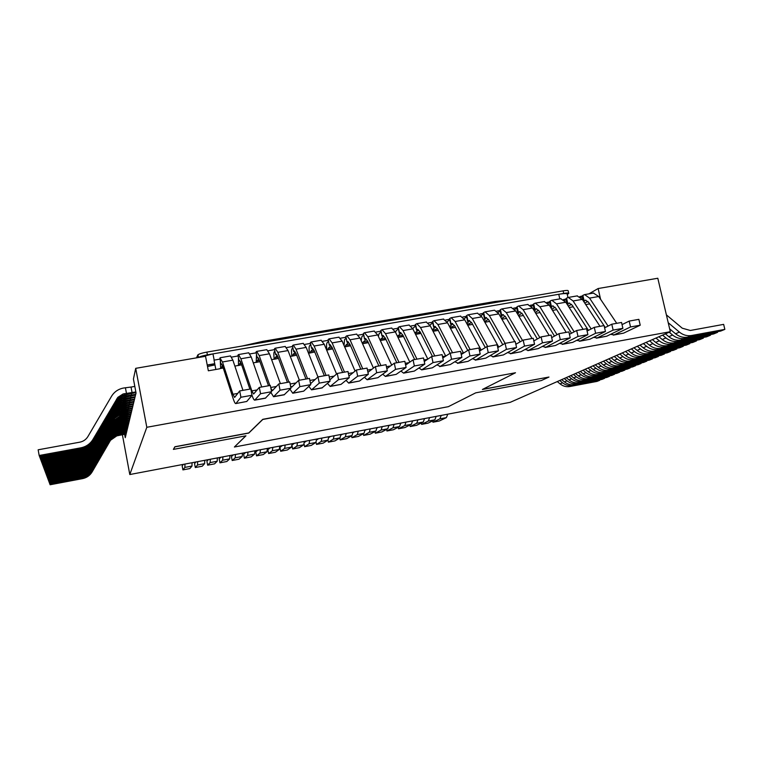 <?xml version="1.0" encoding="UTF-8"?>
<svg xmlns="http://www.w3.org/2000/svg" width="763" height="763" viewBox="0 0 763 763"><rect width="100%" height="100%" fill="white"/><g stroke="black" fill="none" stroke-linecap="round" stroke-linejoin="round"><path stroke-width="1.14" d="M173.382 449.388L245.944 435.816L234.394 447.013L448.31 406.689L475.721 392.84L541.253 380.584L548.969 377.046L482.397 389.473L515.502 372.754L262.806 419.45L248.757 433.079L174.918 446.86L173.382 449.388L174.889 446.746L248.738 432.955L262.777 419.316L515.502 372.754M245.762 435.854L234.394 447.013M670.324 331.705L146.811 427.29L129.796 474.538L510.247 402.32L670.324 331.705L657.801 278.247L598.125 288.538L588.893 293.869M582.121 296.044L579.823 296.597M207.25 365.143L214.746 363.837M214.718 363.693L207.221 365M219.677 368.806L208.347 370.789L205.533 356.292L135.709 368.338L133.43 379.039L136.052 393.021L135.709 394.433M598.125 288.538L600.595 299.296M589.675 303.893L585.736 304.58M573.242 306.774L569.169 307.479M556.713 309.664L552.507 310.398M540.09 312.572L535.75 313.335M523.37 315.5L518.888 316.283M506.546 318.448L501.92 319.249M489.627 321.404L484.858 322.244M472.612 324.38L467.7 325.248M455.492 327.384L450.428 328.262M438.267 330.398L433.06 331.304M420.938 333.431L415.577 334.366M403.503 336.483L398 337.446M385.973 339.545L380.308 340.536M368.329 342.635L362.549 343.751M350.579 345.744L345.01 346.86M345.2 346.688L344.666 346.927M332.725 348.872L327.422 349.94M327.604 349.759L326.65 350.074M314.757 352.01L309.74 353.04M309.902 352.859L308.519 353.25M296.683 355.176L291.943 356.149M292.095 355.978L290.283 356.445M278.495 358.362L274.041 359.287M274.175 359.115L271.628 359.707M259.897 361.614L256.025 362.444M256.149 362.272L253.306 362.911M241.633 364.809L237.903 365.611M238.018 365.439L234.88 366.145M223.254 368.024L219.773 368.634M135.652 394.442L125.256 437.666L124.617 434.233M127.669 427.49L117.969 429.483L111.436 434.033L92.247 467.004C89.967 470.733 86.658 473.06 82.309 473.976L48.47 480.347L48.231 479.698L82.27 473.289C86.639 472.373 89.977 470.037 92.266 466.279L111.57 433.117L118.141 428.539L127.841 427.003M565.936 299.106L563.485 299.535M549.608 301.938L546.937 302.406M533.184 304.79L530.295 305.286M516.665 307.651L513.556 308.195M500.042 310.531L496.713 311.113M483.332 313.431L479.774 314.051M466.517 316.349L462.731 317.007M449.607 319.287L445.592 319.983M432.592 322.234L428.348 322.968M415.482 325.2L410.999 325.982M398.267 328.185L393.546 329.006M380.947 331.19L375.987 332.048M363.522 334.213L358.324 335.119M345.992 337.256L340.556 338.2M328.328 340.317L322.682 341.299M310.531 343.407L304.695 344.418M292.62 346.516L286.602 347.556M274.604 349.635L268.099 350.761M256.187 352.83L249.921 353.918M238.094 355.968L231.637 357.094M219.887 359.125L214.031 360.146L215.853 369.473M146.811 427.29L135.709 368.338M129.796 474.538L122.385 434.738M548.969 377.046L482.779 389.273M567.968 297.494L567.252 294.327C567.519 293.345 564.687 293.326 558.764 294.28L212.963 353.879L200.164 357.218M214.956 364.895L207.517 366.507M220.307 361.3L220.66 368.481M230.474 355.949L232.877 360.165L242.958 390.351M237.798 393.403L232.963 394.271L222.472 361.977L219.916 357.971L220.869 364.132L221.28 363.646L222.767 366.507L233.24 398.83C234.27 401.967 235.099 403.56 235.748 403.579L246.773 401.462L235.748 403.579M221.413 368.348L222.395 365.439M222.109 364.762L220.869 364.132M232.963 394.271L234.632 397.418L239.687 390.933L240.927 397.256L236.025 403.417M239.687 390.933L250.779 388.949L252.019 395.253L240.927 397.256M252.019 395.253L246.773 401.462M274.88 351.047L274.194 351.934C273.698 352.84 273.707 355.224 274.241 359.106M285.171 346.478L288.032 350.57L299.382 380.232M288.929 382.101L277.808 352.344L275.166 348.214L274.442 348.825L275.596 354.595L276.158 354.089L277.932 356.865L287.432 382.377M275.224 358.934L275.329 357.609L277.236 355.253M277.198 355.176L275.596 354.595M290.56 386.088L291.914 387.003L298.619 380.365L299.878 386.622L292.763 393.241L289.988 389.216M298.619 380.365L309.492 378.419L310.751 384.657L299.878 386.622M310.751 384.657L303.674 391.152L292.763 393.241M292.868 347.747L291.933 348.844C291.38 349.778 291.371 352.22 291.905 356.159M303.178 343.36L306.192 347.403L317.961 376.932M307.565 378.763L296.034 349.177L293.24 345.076L292.458 345.706L293.621 351.457L294.232 350.932L296.101 353.689L305.953 379.049M292.944 355.825L293.078 354.509L295.252 352.02L293.621 351.457M310.56 383.713L317.999 376.893L319.268 383.121L311.533 389.845L308.834 386.412M317.999 376.893L328.805 374.957L330.074 381.166L319.268 383.121M330.074 381.166L321.986 387.947L311.533 389.845M310.751 344.485L309.568 345.782C308.967 346.726 308.929 349.158 309.454 353.088M321.08 340.26L324.237 344.266L336.578 374.023M326.087 375.444L314.146 346.021L311.218 341.967L310.36 342.597L311.533 348.329L312.191 347.804L314.156 350.532L324.351 375.749M310.57 352.744L310.722 351.428L313.078 348.91L311.533 348.329M329.816 379.879L337.265 373.441L338.534 379.64L330.179 386.459L327.489 383.388M337.265 373.441L347.995 371.514L349.273 377.704L338.534 379.64M349.273 377.704L341.013 384.38L330.179 386.459M328.529 341.271L327.108 342.73C326.459 343.684 326.383 346.116 326.888 350.036M338.867 337.179L342.177 341.147L355.081 371.085M344.485 372.144L332.143 342.892L329.072 338.867L328.166 339.516L329.339 345.229L330.045 344.695L332.105 347.403L342.644 372.468M328.08 349.683L328.262 348.357L330.789 345.82L329.339 345.229M348.939 376.092L356.397 370.007L357.675 376.188L348.701 383.102L346.021 380.327M356.397 370.007L367.06 368.09L368.338 374.261L357.675 376.188M368.338 374.261L359.516 381.023L348.701 383.102M346.164 338.123L344.542 339.707L344.046 345.496M356.55 334.108L360.002 338.047L373.45 368.109M362.778 368.863L350.036 339.783L346.831 335.796L345.858 336.445L347.031 342.139L347.794 341.605L349.94 344.285L360.823 369.216M350.351 345.229L350.351 345.782M345.486 346.631L345.696 345.315L348.405 342.749L347.003 342.167L345.858 336.445M367.947 372.363L375.406 366.593L376.693 372.754L367.117 379.764L364.437 377.256M375.406 366.593L386.002 364.695L387.289 370.847L376.693 372.754M387.289 370.847L377.885 377.695L367.117 379.764M346.011 337.17L345.83 336.483M363.684 335.014L361.862 336.693L361.185 340.679M374.128 331.066L377.723 334.957L391.696 365.124M380.947 365.601L367.814 336.683L364.476 332.735L363.446 333.402L364.628 339.077L365.429 338.534L367.671 341.185L378.887 365.973M367.814 341.5L367.623 342.759M362.797 343.608L363.026 342.282L365.916 339.697L364.628 339.077M386.841 368.701L394.29 363.207L395.587 369.349L385.42 376.445L382.73 374.166M394.29 363.207L404.819 361.319L406.116 367.451L395.587 369.349M406.116 367.451L396.15 374.385L385.42 376.445M363.598 334.137L363.446 333.402M381.099 331.934L379.097 333.698L378.362 336.33M391.6 328.042L395.339 331.895L409.826 362.12M399.011 362.368L385.487 333.612L382.025 329.702L380.928 330.369L382.11 336.025L382.969 335.472L385.296 338.104L396.836 362.749M385.344 338.2L384.8 339.754M380.031 339.945L383.312 336.664L382.11 336.025M405.611 365.086L413.06 359.84L414.357 365.963L403.598 373.145L400.909 371.066M413.06 359.84L423.513 357.971L424.819 364.075L414.357 365.963M424.819 364.075L414.299 371.095L403.598 373.145M381.09 331.132L380.928 330.369M398.41 328.882L396.216 330.722L395.549 332.334M408.978 325.028L412.85 328.853L427.843 359.115M416.96 359.144L403.055 330.551L399.459 326.678L398.305 327.356L399.497 333.002L400.394 332.439L402.807 335.043L414.681 359.554M402.769 334.957L401.882 336.76M402.168 335.443L397.437 336.264L400.613 333.641L399.497 333.002M424.276 361.519L431.705 356.502L433.012 362.597L421.672 369.874L418.982 367.966M431.705 356.502L442.092 354.633L443.398 360.718L433.012 362.597M443.398 360.718L432.335 367.823L421.672 369.874M398.467 328.128L398.305 327.356M415.616 325.849L412.726 328.615M426.24 322.043L430.256 325.82L445.735 356.102M434.805 355.949L420.518 327.518L416.789 323.674L415.577 324.37L416.779 329.988L417.723 329.416L420.222 332L432.421 356.369M420.098 331.752L418.858 333.793M414.872 332.945L417.809 330.646L416.779 329.988M442.817 358L450.227 353.174L451.543 359.249L440.241 366.383L436.932 364.867M450.227 353.174L460.556 351.323L461.863 357.389L451.543 359.249M461.863 357.389L450.265 364.571L439.631 366.612M415.749 325.152L415.577 324.37M432.726 322.844L429.884 325.133M443.408 319.068L447.547 322.806L463.522 353.088M452.535 352.764L437.876 324.494L434.023 320.689L432.755 321.395L433.956 326.993L434.948 326.421L437.533 328.977L450.075 353.279M437.323 328.586L436.074 329.511L435.74 330.837M432.23 329.683L434.91 327.661L433.956 326.993M461.243 354.518L468.644 349.874L469.951 355.93L458.115 363.15L454.777 361.776M468.644 349.874L478.897 348.033L480.213 354.08L469.951 355.93M480.213 354.08L468.081 361.338L457.476 363.379M432.926 322.186L432.755 321.395M460.471 316.111L464.753 319.821L481.195 350.074M470.161 349.607L455.13 321.49L451.152 317.723L449.827 318.429L451.028 324.017L452.068 323.436L454.738 325.973L467.757 350.436M454.443 325.448L452.879 326.574L452.516 327.899M449.474 326.459L451.906 324.695L451.028 324.017M479.555 351.075L486.928 346.593L488.253 352.63L475.883 359.926L472.507 358.686M486.928 346.593L497.123 344.771L498.449 350.789L488.253 352.63M498.449 350.789L485.783 358.133L475.215 360.155M447.023 321.872L449.731 319.859M449.588 319.201L449.827 318.429M477.428 313.173L481.844 316.845L498.764 347.07M487.671 346.459L472.287 318.505L468.177 314.776L467.318 315.109L466.794 315.491L468.005 321.051L469.083 320.47L471.839 322.978L485.316 347.575M471.467 322.348L469.588 323.655L469.207 324.981M466.622 323.274L468.797 321.748L467.614 321.395L468.005 321.051M497.753 347.661L505.106 343.34L506.432 349.349L493.537 356.722L490.132 355.606M494.29 310.255L485.106 311.848L489.331 315.539L505.087 343.35L515.235 341.519L516.561 347.518L506.432 349.349M516.561 347.518L503.38 354.938L492.85 356.96M464.095 318.715L466.641 316.893M466.498 316.273L466.794 315.491M494.538 310.207L498.84 313.889L514.787 341.605M485.106 311.848L483.666 312.563L484.886 318.114L486.002 317.522L488.845 320.012L502.769 344.714M488.387 319.277L486.193 320.756L485.793 322.081M483.675 320.126L485.602 318.82L484.438 318.495L484.886 318.114M515.845 344.285L523.17 340.098L524.496 346.087L511.086 353.546L507.653 352.535M515.54 342.911L516.227 344.065M523.17 340.098L533.232 338.295L534.558 344.275L524.496 346.087M534.558 344.275L520.871 351.772L510.371 353.784M481.071 315.596L483.446 313.955M483.313 313.355L483.666 312.563M511.057 307.346L515.731 310.951L532.03 338.505M522.521 340.47L506.279 312.592L501.93 308.929L501.014 309.273L500.442 309.664L501.663 315.186L502.827 314.594L505.745 317.055L520.118 341.843M505.211 316.225L502.712 317.866L502.283 319.192M500.633 317.007L502.302 315.901L501.157 315.605L501.663 315.186M533.814 340.937L541.11 336.884L542.445 342.854L528.53 350.379L525.058 349.473M541.11 336.884L551.115 335.091L552.45 341.042L542.445 342.854M552.45 341.042L538.249 348.615L527.786 350.627M497.953 312.515L500.156 311.027M500.032 310.465L500.442 309.664M527.719 304.466L532.526 308.023L549.169 335.434M539.842 337.58L523.132 309.664L518.659 306.03L517.705 306.383L517.114 306.774L518.344 312.286L519.546 311.676L522.55 314.118L537.352 338.972M521.94 313.212L519.126 314.995L518.716 315.987M517.486 313.917L518.897 313.011L517.791 312.735L518.344 312.286M551.678 337.618L558.945 333.679L560.28 339.63L545.86 347.241L542.369 346.421M558.945 333.679L568.883 331.895L570.228 337.837L560.28 339.63M570.228 337.837L555.521 345.486L545.097 347.489M514.729 309.454L516.761 308.118M516.646 307.584L517.114 306.774M544.296 301.595L549.217 305.124L566.213 332.382M557.057 334.699L539.88 306.745L535.292 303.149L534.31 303.502L533.699 303.893L534.92 309.387L536.17 308.777L539.25 311.199L554.482 336.101M538.573 310.217L535.206 312.449M534.243 310.856L535.407 310.131L534.319 309.883L534.92 309.387M569.436 334.328L576.666 330.503L578.011 336.435L563.094 344.113L559.565 343.388M576.666 330.503L586.547 328.729L587.891 334.652L578.011 336.435M587.891 334.652L572.698 342.368L562.302 344.371M531.41 306.43L533.28 305.229M533.165 304.714L533.699 303.893M560.767 298.734L565.812 302.234L583.151 329.339M574.167 331.819L556.532 303.846L551.83 300.288L550.81 300.651L550.18 301.042L551.411 306.516L552.698 305.906L555.855 308.3L571.506 333.231M550.905 307.823L551.821 307.27L550.752 307.041L551.411 306.516M555.102 307.251L551.792 309.244M587.071 331.066L594.282 327.346L595.626 333.259L580.223 341.004L576.656 340.355M594.282 327.346L604.096 325.582L605.44 331.485L595.626 333.259M605.44 331.485L589.761 339.277L579.403 341.271M547.987 303.426L549.703 302.367M549.589 301.871L550.18 301.042M577.143 295.901L582.322 299.363L599.985 326.326M591.172 328.948L573.089 300.965L568.273 297.436L567.214 297.808L566.566 298.199L567.806 303.664L569.131 303.035L572.364 305.41L588.426 330.369M567.462 304.819L568.139 304.418L567.271 304.504M565.917 299.039L567.09 304.208L567.806 303.664M571.535 304.303L568.34 306.182M604.611 327.832L611.783 324.208L613.137 330.093L597.238 337.923L593.652 337.341M611.783 324.208L621.54 322.453L622.894 328.338L613.137 330.093M622.894 328.338L606.728 336.197L596.399 338.19M564.477 300.45L566.032 299.516M565.86 298.762L566.566 298.199M593.423 293.078L598.726 296.511L616.723 323.321M608.073 326.078L589.551 298.104L584.611 294.604L582.856 295.376L584.096 300.822L585.469 300.193L588.778 302.539L603.981 325.601M583.933 301.833L584.363 301.585L583.829 301.671M583.523 301.204L584.096 300.822M587.872 301.375L584.801 303.149M605.24 327.508L604.162 325.877M622.036 324.618L629.179 321.089L630.534 326.955L614.158 334.852L610.543 334.347M629.179 321.089L638.869 319.344L640.224 325.21L630.534 326.955M640.224 325.21L623.59 333.145L613.29 335.119M580.862 297.503L582.264 296.683M582.159 296.225L582.856 295.376M238.457 357.837L238.485 365.363M248.671 352.802L251.227 356.97L261.738 386.984M257.179 389.922L251.838 390.885L240.879 358.772L238.523 354.557L237.932 355.157L239.077 360.956L239.534 360.47L241.118 363.302L249.892 389.101M239.315 365.219L240.631 362.005M240.44 361.576L239.077 360.956M251.838 390.885L253.612 393.994L259.306 387.413L260.555 393.718L254.718 400.146C254.012 400.127 253.125 398.563 252.048 395.434L251.99 395.282M259.306 387.413L270.321 385.439L271.571 391.724L260.555 393.718M271.571 391.724L265.381 398.21L254.718 400.146M256.502 354.452L256.196 362.263M266.754 349.664L269.463 353.794L280.393 383.636M269.873 385.525L259.182 355.587L256.683 351.409L256.025 352.02L257.169 357.809L257.684 357.303L259.363 360.107L268.5 385.773M257.112 362.101L257.188 360.785L258.771 358.639M258.657 358.41L257.169 357.809M270.894 388.329L272.467 390.599L278.791 383.923L280.05 390.198L273.574 396.722L270.884 392.468M278.791 383.923L289.73 381.958L290.999 388.224L280.05 390.198M290.999 388.224L284.17 394.805L273.574 396.722M666.385 314.871L682.256 328.195L690.324 330.474L723.648 324.37L724.85 329.378L691.516 335.51C687.139 336.216 683.104 335.071 679.394 332.096L668.216 322.72M669.656 328.834L675.541 333.774C679.213 336.731 683.228 337.866 687.577 337.16L720.72 331.056L724.85 329.378M703.19 337.456L703.352 338.133L671.02 344.103C666.786 344.79 662.875 343.693 659.289 340.813L655.97 338.038M652.394 339.621L655.684 342.377C659.251 345.238 663.133 346.326 667.358 345.649L699.499 339.697L703.352 338.133M696.352 340.279L696.505 340.918L664.497 346.841C660.3 347.518 656.428 346.44 652.89 343.588L649.609 340.842M646.099 342.387L649.37 345.124C652.89 347.947 656.733 349.025 660.911 348.348L692.737 342.453L696.505 340.918M689.666 343.016L689.809 343.646L658.126 349.521C653.967 350.188 650.133 349.12 646.633 346.307L643.381 343.588M639.957 345.105L643.18 347.804C646.671 350.599 650.477 351.657 654.606 350.99L686.128 345.143L689.809 343.646M683.123 345.696L683.266 346.307L651.879 352.134C647.768 352.802 643.972 351.743 640.51 348.958L637.296 346.278M633.948 347.756L637.134 350.427C640.586 353.183 644.354 354.232 648.445 353.574L679.652 347.775L683.266 346.307M676.714 348.319L676.857 348.91L645.775 354.69C641.702 355.358 637.954 354.309 634.52 351.562L631.344 348.901M628.063 350.351L631.22 352.992C634.635 355.72 638.364 356.76 642.417 356.102L673.328 350.351L676.857 348.91M670.448 350.885L670.582 351.466L639.804 357.198C635.77 357.857 632.05 356.817 628.655 354.099L625.517 351.476M622.303 352.887L625.431 355.501C628.807 358.2 632.498 359.23 636.514 358.572L667.129 352.868L670.582 351.466M664.306 353.403L664.439 353.965L633.958 359.65C629.961 360.298 626.28 359.278 622.923 356.588L619.814 353.994M616.666 355.377L619.766 357.961C623.104 360.632 626.766 361.643 630.743 360.994L661.063 355.339L664.439 353.965M658.307 355.854L658.431 356.416L628.235 362.043C624.277 362.692 620.634 361.691 617.305 359.02L614.225 356.455M611.153 357.809L614.215 360.365C617.525 363.007 621.149 364.008 625.078 363.369L655.121 357.761L658.431 356.416M652.422 358.267L652.546 358.81L622.627 364.399C618.707 365.038 615.102 364.046 611.812 361.404L608.76 358.868M605.746 360.193L608.779 362.721C612.05 365.343 615.646 366.326 619.546 365.696L649.303 360.126L652.546 358.81M646.652 360.622L646.776 361.157L617.143 366.698C613.261 367.337 609.685 366.354 606.423 363.741L603.399 361.223M600.452 362.53L603.457 365.029C606.699 367.623 610.257 368.605 614.12 367.966L643.6 362.444L646.776 361.157M641.006 362.93L641.13 363.455L611.764 368.958C607.92 369.588 604.372 368.615 601.149 366.03L598.163 363.541M595.264 364.819L598.24 367.289C601.454 369.855 604.973 370.828 608.798 370.198L638.011 364.724L641.13 363.455M635.474 365.2L635.598 365.706L606.499 371.161C602.684 371.791 599.174 370.828 595.979 368.271L593.023 365.811M590.19 367.06L593.128 369.511C596.313 372.048 599.794 373.002 603.59 372.382L632.546 366.946L635.598 365.706M630.057 367.413L630.171 367.919L601.33 373.326C597.553 373.946 594.081 373.002 590.915 370.475L587.987 368.033M585.202 369.254L588.12 371.686C591.268 374.194 594.72 375.138 598.488 374.519L627.176 369.13L630.171 367.919M624.735 369.588L624.849 370.084L596.265 375.453C592.527 376.064 589.084 375.129 585.946 372.621L583.046 370.208M580.319 371.409L583.209 373.813C586.327 376.302 589.751 377.237 593.48 376.626L621.912 371.276L624.849 370.084M619.518 371.724L619.632 372.201L591.306 377.532C587.596 378.143 584.191 377.208 581.082 374.738L578.201 372.344M575.531 373.517L578.392 375.901C581.482 378.362 584.878 379.287 588.569 378.677L616.752 373.374L619.632 372.201M614.406 373.813L614.52 374.29L586.442 379.573C582.76 380.184 579.384 379.259 576.303 376.808L573.461 374.433M570.838 375.596L573.671 377.952C576.733 380.384 580.09 381.3 583.752 380.699L611.697 375.434L614.52 374.29M609.389 375.863L609.494 376.331L581.664 381.576C578.02 382.177 574.673 381.262 571.63 378.839L568.807 376.493M566.232 377.628L569.045 379.955C572.078 382.368 575.407 383.284 579.031 382.683L606.728 377.456L609.494 376.331M604.468 377.876L576.981 383.541C573.366 384.132 570.056 383.236 567.033 380.832L564.239 378.505M561.721 379.621L564.496 381.929C567.5 384.323 570.8 385.22 574.396 384.619L601.854 379.44L604.573 378.334M599.642 379.85L572.393 385.468C568.807 386.059 565.517 385.162 562.522 382.788L559.756 380.479M557.286 381.576L560.042 383.865C563.018 386.231 566.289 387.118 569.856 386.526L597.076 381.386L599.747 380.298M717.42 331.667L717.573 332.344L684.583 338.419C680.253 339.115 676.256 337.99 672.594 335.043L669.199 332.201M665.45 333.86L668.817 336.683C672.461 339.611 676.438 340.727 680.739 340.031L713.548 333.984L717.573 332.344M710.315 334.576L710.467 335.234L677.802 341.261C673.519 341.948 669.571 340.842 665.946 337.933L662.589 335.119M658.927 336.731L662.255 339.525C665.861 342.425 669.79 343.522 674.053 342.835L706.528 336.836L710.467 335.234M432.659 420.88L432.936 422.206L439.326 420.985L446.393 417.619L447.757 414.185M432.936 422.206L439.889 418.849L441.224 415.425M398.181 427.261L398.496 428.777L404.953 427.547L411.371 424.285L412.573 420.861M398.496 428.777L404.791 425.535L405.954 422.12M401.548 422.96L400.718 423.398M386.593 429.407L386.927 430.981L393.412 429.75L399.602 426.527L400.737 423.112M386.927 430.981L392.993 427.776L394.099 424.371M389.845 425.182L388.844 425.716M374.967 431.553L375.301 433.203L381.815 431.953L387.795 428.768L388.863 425.363M375.301 433.203L381.157 430.036L382.196 426.631M378.086 427.414L376.912 428.062M363.283 433.708L363.636 435.425L370.179 434.176L375.93 431.028L376.941 427.623M363.636 435.425L369.263 432.297L370.246 428.901M366.288 429.655L364.943 430.418M351.562 435.864L351.934 437.657L358.496 436.407L364.018 433.298L364.972 429.903M351.934 437.657L357.322 434.576L358.248 431.181M354.433 431.896L352.916 432.793M339.783 438.019L340.174 439.898L346.764 438.639L352.048 435.578L352.954 432.182M340.174 439.898L345.334 436.856L346.192 433.46M342.539 434.157L340.851 435.187M327.966 440.165L328.367 442.149L334.986 440.89L340.04 437.857L340.88 434.471M328.367 442.149L333.297 439.145L334.099 435.759M330.598 436.426L328.729 437.6M316.073 442.254L316.511 444.409L323.159 443.141L327.985 440.156L328.758 436.77M316.511 444.409L321.204 441.443L321.948 438.067M318.6 438.706L316.559 440.032M304.094 444.123L304.609 446.679L311.285 445.411L315.872 442.464L316.588 439.087M304.609 446.679L309.072 443.761L309.749 440.385M306.554 440.985L304.342 442.492M292.01 445.687L292.668 448.959L299.363 447.681L303.712 444.781L304.37 441.405M292.668 448.959L296.883 446.078L297.503 442.712M294.461 443.284L292.067 444.972M282.32 445.592L279.897 447.376L280.67 451.248L287.393 449.97L291.504 447.099L292.095 443.732M280.67 451.248L284.647 448.406L285.2 445.039M270.131 447.9L267.851 449.665L268.624 453.546L275.376 452.259L279.248 449.436L279.773 446.069M268.624 453.546L272.362 450.742L272.849 447.385M257.894 450.227L255.758 451.963L256.53 455.854L263.302 454.557L266.936 451.782L267.403 448.425M256.53 455.854L260.021 453.098L260.45 449.741M245.6 452.564L243.616 454.271L244.379 458.172L251.189 456.875L254.575 454.128L254.976 450.78M244.379 458.172L247.632 455.454L247.994 452.106M233.259 454.901L231.427 456.589L232.19 460.499L239.029 459.192L242.167 456.493L242.491 453.146M232.19 460.499L235.185 457.819L235.481 454.481M220.86 457.256L219.191 458.916L219.944 462.826L226.811 461.52L229.701 458.868L229.968 455.53M219.944 462.826L222.691 460.203L222.93 456.865M208.413 459.622L206.897 461.253L207.65 465.172L214.546 463.856L217.178 461.253L217.379 457.914M207.65 465.172L210.149 462.588L210.311 459.259M195.919 461.987L194.555 463.599L195.309 467.528L202.233 466.212L204.618 463.646L204.751 460.318M195.309 467.528L197.55 464.991L197.646 461.663M183.368 464.371L182.166 465.955L182.92 469.894L189.863 468.568L191.99 466.05L192.057 462.721M182.92 469.894L184.904 467.395L184.932 464.076M421.3 422.998L421.596 424.371L428.005 423.15L434.862 419.812L436.169 416.388M421.596 424.371L428.329 421.052L429.607 417.628M409.893 425.039L410.208 426.546L416.636 425.315L423.284 422.015L424.533 418.591M410.208 426.546L416.722 423.265L417.943 419.841M413.393 420.709L412.545 421.147M49.814 483.675L49.9 484.162L82.538 477.991C86.734 477.104 89.929 474.863 92.132 471.257L110.645 439.412L116.949 435.015L126.229 433.527M126.153 433.956L116.796 435.873L110.521 440.251L92.113 471.925C89.92 475.511 86.744 477.743 82.576 478.62L50.12 484.753L49.9 484.162M48.565 480.328L48.66 480.843L82.337 474.5C86.667 473.594 89.958 471.276 92.228 467.566L111.331 434.748L117.826 430.208L127.431 428.682M127.316 429.149L117.664 431.133L111.198 435.635L92.209 468.272C89.958 471.963 86.677 474.262 82.375 475.168L48.899 481.482L48.66 480.843M48.136 479.164L48.231 479.698M47.688 477.972L47.792 478.515L82.204 472.049C86.62 471.124 89.986 468.759 92.304 464.963L111.808 431.467L118.446 426.841L128.251 425.287M128.079 425.783L118.275 427.795L111.675 432.392L92.285 465.707C89.977 469.474 86.629 471.82 82.242 472.745L48.04 479.183L47.792 478.515M47.239 476.761L47.335 477.314L82.127 470.781C86.591 469.846 89.996 467.461 92.342 463.627L112.056 429.769L118.77 425.096L128.68 423.532M128.508 424.037L118.589 426.078L111.923 430.723L92.323 464.381C89.996 468.196 86.61 470.561 82.166 471.496L47.592 477.991L47.335 477.314M125.084 424.171L124.894 423.103M46.772 475.521L46.877 476.083L82.051 469.493C86.572 468.539 90.015 466.136 92.38 462.254L112.314 428.043L119.095 423.312L129.109 421.748M128.937 422.263L118.914 424.314L112.171 429.016L92.361 463.027C90.005 466.88 86.581 469.274 82.099 470.218L47.134 476.78L46.877 476.083M46.305 474.252L46.409 474.834L81.975 468.167C86.543 467.214 90.024 464.772 92.418 460.852L112.571 426.269L119.429 421.5L129.548 419.917M129.376 420.442L119.238 422.521L112.428 427.261L92.399 461.644C90.015 465.535 86.562 467.957 82.022 468.911L46.677 475.54L46.409 474.834M45.818 472.946L45.923 473.546L81.899 466.813C86.515 465.85 90.034 463.389 92.457 459.421L112.838 424.457L119.772 419.64L130.006 418.048M129.824 418.582L119.581 420.69L112.686 425.477L92.437 460.232C90.034 464.171 86.534 466.613 81.946 467.576L46.2 474.271L45.923 473.546M126.296 418.696L126.086 417.561M45.322 471.62L45.437 472.23L81.822 465.43C86.496 464.457 90.053 461.968 92.504 457.962L113.105 422.616L120.115 417.743L130.463 416.131M130.282 416.684L119.925 418.811L112.953 423.656L92.476 458.782C90.044 462.76 86.505 465.239 81.86 466.212L45.713 472.974L45.437 472.23M126.715 416.789L126.505 415.635M44.817 470.266L44.931 470.885L81.736 464.018C86.467 463.027 90.063 460.509 92.542 456.465L113.382 420.718L120.478 415.797L130.94 414.175M130.75 414.738L120.277 416.894L113.229 421.786L92.514 457.304C90.053 461.329 86.477 463.828 81.784 464.81L45.217 471.639L44.931 470.885M44.302 468.873L44.416 469.512L81.66 462.569C86.438 461.567 90.082 459.021 92.581 454.929L114.784 417.227L119.581 414.109L131.427 412.173M131.226 412.754L118.78 415.434L114.612 418.324L92.561 455.788C90.072 459.86 86.448 462.388 81.698 463.379L44.702 470.285L44.416 469.512M43.768 467.442L43.892 468.101L81.574 461.081C86.41 460.079 90.091 457.504 92.628 453.356L115.089 415.234L119.944 412.077L131.913 410.132M131.722 410.723L119.743 413.222L114.917 416.36L92.6 454.243C90.082 458.363 86.419 460.919 81.622 461.92L44.187 468.892L43.892 468.101M43.224 465.983L43.348 466.66L81.488 459.564C86.381 458.544 90.11 455.94 92.676 451.753L115.394 413.184L120.306 409.998L132.428 408.033M132.228 408.634L119.476 411.381L115.223 414.338L92.647 452.659C90.101 456.818 86.391 459.412 81.536 460.423L43.653 467.471L43.348 466.66M128.499 408.71L128.26 407.442M42.671 464.495L42.795 465.182L81.393 458.01C86.353 456.98 90.12 454.347 92.724 450.113L115.709 411.095L120.688 407.871L132.943 405.887M132.733 406.507L120.468 409.073L115.537 412.268L92.695 451.038C90.11 455.244 86.362 457.867 81.441 458.887L43.11 466.012L42.795 465.182M42.099 462.96L42.232 463.666L81.307 456.417C86.314 455.377 90.139 452.717 92.762 448.425L116.491 408.453L121.069 405.687L133.477 403.694M133.267 404.323L120.85 406.917L115.852 410.151L92.743 449.369C90.129 453.632 86.333 456.284 81.355 457.314L42.547 464.514L42.232 463.666M129.462 404.38L129.214 403.055M41.517 461.386L41.65 462.111L81.212 454.786C86.286 453.737 90.158 451.038 92.819 446.698L116.377 406.746L121.46 403.455L134.021 401.443M133.802 402.091L121.241 404.714L116.186 407.986L92.79 447.671C90.148 451.982 86.305 454.662 81.26 455.702L41.975 462.988L41.65 462.111M129.958 402.139L129.7 400.775M40.916 459.784L41.049 460.518L81.116 453.117C86.257 452.049 90.168 449.321 92.867 444.924L116.71 404.495L121.87 401.166L134.574 399.135M134.355 399.793L121.641 402.454L116.52 405.763L92.838 445.926C90.158 450.284 86.276 453.003 81.164 454.052L41.383 461.415L41.049 460.518M130.463 399.841L130.196 398.448M40.305 458.134L40.439 458.887L81.012 451.4C86.219 450.323 90.187 447.557 92.914 443.112L117.063 402.187L122.28 398.82L135.146 396.77M134.927 397.447L122.051 400.136L116.863 403.493L92.886 444.133C90.177 448.549 86.238 451.295 81.069 452.364L40.782 459.803L40.439 458.887M39.676 456.436L39.81 457.209L80.916 449.636C86.19 448.549 90.206 445.754 92.972 441.252L117.426 399.822L122.709 396.407L135.738 394.347M135.509 395.043L122.471 397.761L117.216 401.157L92.933 442.302C90.196 446.775 86.209 449.55 80.973 450.628L40.162 458.153L39.81 457.209M132.066 392.583L131.026 387.041L123.501 388.043C118.265 389.073 114.259 391.829 111.503 396.321L87.926 436.531C86.057 439.564 83.339 441.453 79.781 442.178L38.15 449.798L39.171 455.492L80.811 447.833C86.152 446.736 90.225 443.904 93.019 439.345L117.788 397.389L123.139 393.937L135.852 391.944M135.976 392.602L122.9 395.329L117.588 398.763L92.991 440.413C90.215 444.943 86.171 447.757 80.868 448.854L39.533 456.465L39.171 455.492M131.026 387.07L134.813 386.412M49.414 482.597L49.5 483.084L82.471 476.865C86.715 475.969 89.939 473.699 92.161 470.065L110.864 437.905L117.235 433.46L126.62 431.953M126.534 432.402L117.073 434.338L110.74 438.763L92.142 470.742C89.929 474.357 86.724 476.617 82.509 477.504L49.729 483.694L49.5 483.084M123.234 432.554L123.062 431.61M48.994 481.463L49.09 481.987L82.414 475.711C86.686 474.805 89.948 472.516 92.199 468.844L111.093 436.36L117.531 431.868L127.02 430.351M126.916 430.809L117.359 432.774L110.969 437.237L92.18 469.531C89.948 473.194 86.705 475.463 82.442 476.36L49.318 482.617L49.09 481.987M511.239 299.773L495.063 301.49L262.768 341.385L242.09 346.04M567.29 294.48L568.778 293.459C568.931 292.868 567.243 292.858 563.695 293.431L207.402 354.843C202.815 355.692 199.858 356.579 198.523 357.494M568.712 293.173L568.206 290.903C568.359 290.302 566.661 290.283 563.123 290.856L206.868 352.096C202.205 352.964 199.229 353.86 197.96 354.795L198.332 357.532M196.482 357.847L197.827 354.967M212.963 353.879L214.184 360.117M558.764 294.28L559.813 298.905M222.472 361.977L232.877 360.165M221.432 367.032L222.853 366.784M277.808 352.344L288.032 350.57M275.329 357.609L278.037 357.141M276.416 354.166L275.863 354.261M296.015 382.95L290.14 383.999M303.674 391.152L293.135 393.059M296.034 349.177L306.192 347.403M293.078 354.509L296.206 353.965M294.508 351.009L293.908 351.114M315.167 379.507L309.902 380.451M322.406 387.747L311.933 389.655M314.146 346.021L324.237 344.266M310.722 351.428L314.27 350.808M312.487 347.88L311.848 347.985M334.204 376.083L329.215 376.979M341.013 384.38L330.608 386.269M332.143 342.892L342.177 341.147M328.262 348.357L332.22 347.67M330.36 344.762L329.683 344.886M353.107 372.687L348.405 373.527M359.516 381.023L349.168 382.902M350.036 339.783L360.002 338.047M345.696 345.315L350.055 344.552M348.119 341.671L347.403 341.795M371.896 369.311L367.48 370.103M377.885 377.695L367.613 379.554M367.814 336.683L377.723 334.957M363.026 342.282L367.795 341.452M365.782 338.591L365.019 338.724M390.57 365.954L386.421 366.698M396.15 374.385L385.935 376.235M385.487 333.612L395.339 331.895M380.26 339.268L385.067 338.429M383.331 335.529L382.53 335.672M409.111 362.625L405.239 363.322M414.299 371.095L404.152 372.926M403.055 330.551L412.85 328.853M400.775 332.496L399.936 332.639M427.547 359.306L423.942 359.955M432.335 367.823L422.254 369.645M420.518 327.518L430.256 325.82M415.005 333.193L419.173 332.468M418.114 329.473L417.237 329.626M445.706 356.044L442.521 356.617M450.265 364.571L440.241 366.383M437.876 324.494L447.547 322.806M432.459 330.141L436.074 329.511M435.358 326.469L434.433 326.621M463.408 352.868L460.986 353.307M468.081 361.338L458.115 363.15M455.13 321.49L464.753 319.821M449.817 327.108L452.879 326.574M452.497 323.483L451.534 323.646M480.995 349.712L479.326 350.007M485.783 358.133L475.883 359.926M472.287 318.505L481.844 316.845M467.07 324.094L469.588 323.655M469.531 320.508L468.53 320.689M498.477 346.564L497.552 346.736M503.38 354.938L493.537 356.722M489.331 315.539L498.84 313.889M484.219 321.099L486.193 320.756M486.47 317.561L485.43 317.742M520.871 351.772L511.086 353.546M506.279 312.592L515.731 310.951M501.272 318.114L502.712 317.866M503.303 314.623L502.235 314.814M538.249 348.615L528.53 350.379M523.132 309.664L532.526 308.023M518.22 315.157L519.126 314.995M520.042 311.705L518.935 311.905M555.521 345.486L545.86 347.241M539.88 306.745L549.217 305.124M536.675 308.805L535.54 309.005M572.698 342.368L563.094 344.113M556.532 303.846L565.812 302.234M553.223 305.925L552.04 306.135M589.761 339.277L580.223 341.004M573.089 300.965L582.322 299.363M569.665 303.064L568.454 303.273M606.728 336.197L597.238 337.923M589.551 298.104L598.726 296.511M586.022 300.212L584.773 300.431M623.59 333.145L614.158 334.852M240.879 358.772L251.227 356.97M239.363 363.903L241.213 363.579M265.705 398.028L255.033 399.965M259.182 355.587L269.463 353.794M257.188 360.785L259.468 360.384M257.923 357.389L257.417 357.475M276.425 386.469L270.731 387.49M284.523 394.624L273.917 396.541M687.577 337.16L691.516 335.51M675.541 333.774L679.394 332.096M667.358 345.649L671.02 344.103M655.684 342.377L659.289 340.813M660.911 348.348L664.497 346.841M649.37 345.124L652.89 343.588M654.606 350.99L658.126 349.521M643.18 347.804L646.633 346.307M648.445 353.574L651.879 352.134M637.134 350.427L640.51 348.958M642.417 356.102L645.775 354.69M631.22 352.992L634.52 351.562M636.514 358.572L639.804 357.198M625.431 355.501L628.655 354.099M630.743 360.994L633.958 359.65M619.766 357.961L622.923 356.588M625.078 363.369L628.235 362.043M614.215 360.365L617.305 359.02M619.546 365.696L622.627 364.399M608.779 362.721L611.812 361.404M614.12 367.966L617.143 366.698M603.457 365.029L606.423 363.741M608.798 370.198L611.764 368.958M598.24 367.289L601.149 366.03M603.59 372.382L606.499 371.161M593.128 369.511L595.979 368.271M598.488 374.519L601.33 373.326M588.12 371.686L590.915 370.475M593.48 376.626L596.265 375.453M583.209 373.813L585.946 372.621M588.569 378.677L591.306 377.532M578.392 375.901L581.082 374.738M583.752 380.699L586.442 379.573M573.671 377.952L576.303 376.808M579.031 382.683L581.664 381.576M569.045 379.955L571.63 378.839M574.396 384.619L576.981 383.541M564.496 381.929L567.033 380.832M569.856 386.526L572.393 385.468M560.042 383.865L562.522 382.788M680.739 340.031L684.583 338.419M668.817 336.683L672.594 335.043M674.053 342.835L677.802 341.261M662.255 339.525L665.946 337.933M439.889 418.849L446.393 417.619M404.791 425.535L411.371 424.285M392.993 427.776L399.602 426.527M381.157 430.036L387.795 428.768M369.263 432.297L375.93 431.028M357.322 434.576L364.018 433.298M345.334 436.856L352.048 435.578M333.297 439.145L340.04 437.857M321.204 441.443L327.985 440.156M309.072 443.761L315.872 442.464M296.883 446.078L303.712 444.781M284.647 448.406L291.504 447.099M272.362 450.742L279.248 449.436M260.021 453.098L266.936 451.782M247.632 455.454L254.575 454.128M235.185 457.819L242.167 456.493M222.691 460.203L229.701 458.868M210.149 462.588L217.178 461.253M197.55 464.991L204.618 463.646M184.904 467.395L191.99 466.05M428.329 421.052L434.862 419.812M416.722 423.265L423.284 422.015M118.332 434.109L118.446 434.738M122.719 433.193L122.891 434.118M116.949 435.015L116.796 435.873M82.538 477.991L82.576 478.62M92.132 471.257L92.113 471.925M110.645 439.412L110.521 440.251M119.247 429.245L119.381 429.931M123.768 428.301L123.959 429.302M117.826 430.208L117.664 431.133M82.337 474.5L82.375 475.168M92.228 467.566L92.209 468.272M111.331 434.748L111.198 435.635M119.572 427.557L119.696 428.253M124.14 426.603L124.321 427.623M118.141 428.539L117.969 429.483M82.27 473.289L82.309 473.976M92.266 466.279L92.247 467.004M111.57 433.117L111.436 434.033M119.896 425.84L120.029 426.546M124.512 424.877L124.703 425.916M118.446 426.841L118.275 427.795M82.204 472.049L82.242 472.745M92.304 464.963L92.285 465.707M111.808 431.467L111.675 432.392M120.23 424.075L120.363 424.81M118.77 425.096L118.589 426.078M82.127 470.781L82.166 471.496M92.342 463.627L92.323 464.381M112.056 429.769L111.923 430.723M120.573 422.282L120.707 423.026M125.285 421.3L125.485 422.378M119.095 423.312L118.914 424.314M82.051 469.493L82.099 470.218M92.38 462.254L92.361 463.027M112.314 428.043L112.171 429.016M120.916 420.442L121.059 421.205M125.676 419.45L125.885 420.556M119.429 421.5L119.238 422.521M81.975 468.167L82.022 468.911M92.418 460.852L92.399 461.644M112.571 426.269L112.428 427.261M121.279 418.563L121.422 419.345M119.772 419.64L119.581 420.69M81.899 466.813L81.946 467.576M92.457 459.421L92.437 460.232M112.838 424.457L112.686 425.477M121.641 416.646L121.784 417.437M120.115 417.743L119.925 418.811M81.822 465.43L81.86 466.212M92.504 457.962L92.476 458.782M113.105 422.616L112.953 423.656M122.013 414.681L122.166 415.492M126.925 413.651L127.144 414.834M120.478 415.797L120.277 416.894M81.736 464.018L81.784 464.81M92.542 456.465L92.514 457.304M113.382 420.718L113.229 421.786M122.395 412.669L122.547 413.498M127.364 411.629L127.593 412.84M120.84 413.804L120.63 414.929M81.66 462.569L81.698 463.379M92.581 454.929L92.561 455.788M113.668 418.782L113.506 419.879M122.776 410.608L122.938 411.457M127.812 409.569L128.041 410.799M121.212 411.772L121.002 412.917M81.574 461.081L81.622 461.92M92.628 453.356L92.6 454.243M113.954 416.808L113.792 417.924M123.177 408.501L123.339 409.378M121.594 409.683L121.384 410.856M81.488 459.564L81.536 460.423M92.676 451.753L92.647 452.659M114.25 414.776L114.088 415.921M123.587 406.345L123.749 407.242M128.728 405.277L128.976 406.574M121.985 407.556L121.765 408.758M81.393 458.01L81.441 458.887M92.724 450.113L92.695 451.038M114.555 412.707L114.383 413.87M124.007 404.132L124.178 405.048M122.385 405.372L122.156 406.603M81.307 456.417L81.355 457.314M92.762 448.425L92.743 449.369M114.87 410.58L114.688 411.772M124.436 401.872L124.607 402.807M122.795 403.131L122.566 404.39M81.212 454.786L81.26 455.702M92.819 446.698L92.79 447.671M115.184 408.396L115.003 409.626M124.874 399.554L125.046 400.518M123.215 400.842L122.977 402.13M81.116 453.117L81.164 454.052M92.867 444.924L92.838 445.926M115.518 406.164L115.327 407.423M125.323 397.17L125.504 398.162M130.711 396.054L130.978 397.485M123.644 398.486L123.406 399.812M81.012 451.4L81.069 452.364M92.914 443.112L92.886 444.133M115.852 403.875L115.661 405.163M125.781 394.729L125.971 395.739M131.246 393.603L131.513 395.062M124.092 396.073L123.844 397.437M80.916 449.636L80.973 450.628M92.972 441.252L92.933 442.302M116.195 401.529L115.995 402.854M125.409 387.709L126.448 393.269M124.541 393.603L124.293 394.996M80.811 447.833L80.868 448.854M93.019 439.345L92.991 440.413M116.548 399.125L116.348 400.48M118.627 432.535L118.751 433.184M117.235 433.46L117.073 434.338M82.471 476.865L82.509 477.504M92.161 470.065L92.142 470.742M110.864 437.905L110.74 438.763M118.933 430.895L119.057 431.591M123.406 429.97L123.587 430.961M117.531 431.868L117.359 432.774M82.414 475.711L82.442 476.36M92.199 468.844L92.18 469.531M111.093 436.36L110.969 437.237M206.868 352.096L207.402 354.843M563.123 290.856L563.695 293.431M262.768 341.385L263.187 342.415M495.063 301.49L495.692 302.444M230.579 355.93L220.259 357.723M285.305 346.45L275.166 348.214M303.321 343.331L293.24 345.076M321.233 340.231L311.218 341.967M339.03 337.151L329.072 338.867M356.722 334.08L346.831 335.796M374.318 331.037L364.476 332.735M363.369 333.479L364.552 339.154M391.8 328.004L382.025 329.702M380.794 330.493L381.986 336.149M409.178 325L399.459 326.678M398.124 327.527L399.316 333.164M426.45 322.005L416.789 323.674M415.349 324.58L416.541 330.198M443.627 319.029L434.023 320.689M432.468 321.652L433.67 327.251M460.699 316.073L451.152 317.723M449.493 318.734L450.695 324.313M477.667 313.135L468.177 314.776M466.403 315.834L467.614 321.395M483.227 312.954L484.438 318.495M511.315 307.308L501.93 308.929M499.946 310.083L501.157 315.605M527.986 304.418L518.659 306.03M516.57 307.231L517.791 312.735M544.563 301.547L535.292 303.149M533.099 304.389L534.319 309.883M561.043 298.686L551.83 300.288M549.522 301.566L550.752 307.041M577.429 295.853L568.273 297.436M593.728 293.03L584.611 294.604M582.102 295.968L583.17 300.66M248.786 352.783L238.523 354.557M266.878 349.645L256.683 351.409M198.485 357.504L197.96 354.795"/></g></svg>
